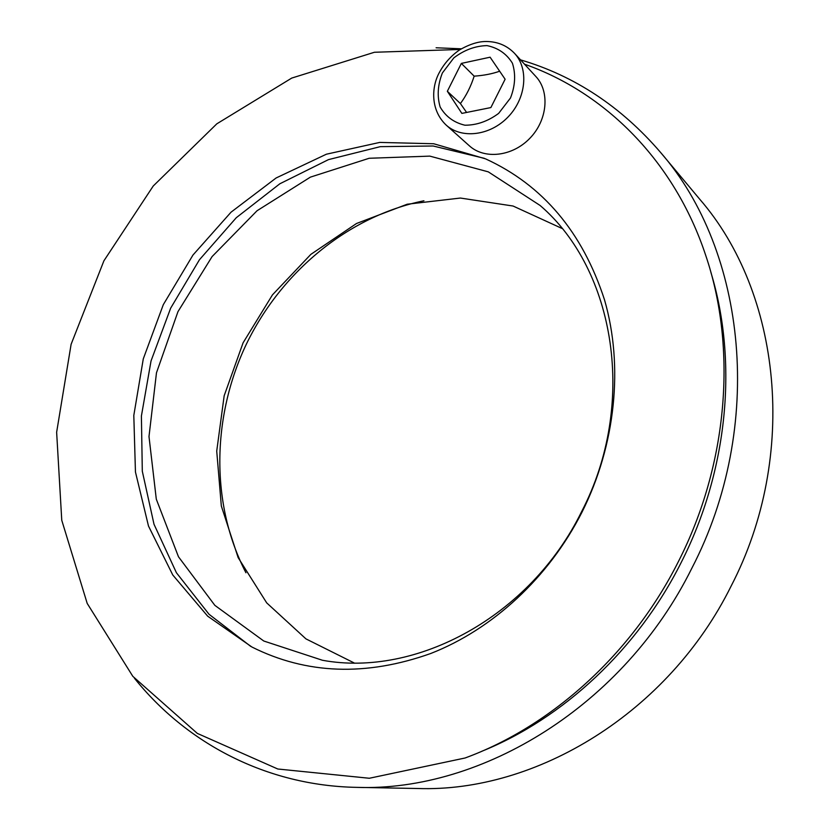 <?xml version="1.0" encoding="UTF-8"?>
<svg xmlns="http://www.w3.org/2000/svg" width="830" height="830" viewBox="0 0 830 830"><rect width="100%" height="100%" fill="white"/><g stroke="black" fill="none" stroke-linecap="round" stroke-linejoin="round"><path stroke-width="1.25" d="M423.933 200.777C348.206 216.153 281.183 271.887 246.271 344.346C211.754 416.992 210.405 504.152 245.939 572.762M710.895 272.365C738.109 361.6 728.086 470.579 681.067 562.74C637.44 649.548 563.01 718.531 481.732 751.306M520.545 59.874C574.474 75.758 621.151 106.593 660.545 152.398C746.616 251.106 765.467 426.35 691.836 568.239C623.942 705.427 482.137 791.924 356.724 787.369C266.036 785.73 186.138 742.902 134.429 678.224M436.092 47.777L461.335 48.804M660.545 152.398L699.628 199.096C780.937 292.596 799.062 455.265 731.064 586.198C668.368 712.783 536.263 792.681 417.604 788.5L356.724 787.369M581.903 512.349C548.703 577.732 492.491 629.389 430.708 653.511C366.03 676.491 306.446 674.334 251.947 647.037L207.656 616.151L172.765 574.972L148.487 526.033L135.446 471.99L133.806 415.425L143.289 358.851L163.313 304.651L192.965 255.049L231.062 212.169L276.141 177.962L326.408 154.204L379.746 142.418L433.706 143.746L485.54 158.852C542.82 185.08 582.473 232.058 604.499 299.796C623.631 365.771 615.839 444.797 581.903 512.349M714.672 285.987L713.717 283.082M491.837 746.782L494.701 745.703M524.508 64.19C604.728 92.255 674.334 160.667 705.666 255.215C737.165 347.957 728.232 463.98 678.349 561.661C632.035 653.905 551.66 726.198 465.091 757.998L369.329 778.26L277.791 769.005L197.333 733.409L132.831 676.346L87.202 603.42L61.762 520.275L56.637 432.254L71.121 344.263L103.916 260.796L153.239 186.003L216.806 123.836L291.724 78.082L374.403 52.269L460.266 49.458M561.931 228.416L513.065 206.027L460.411 198.048L407.229 204.211L356.516 223.498L310.856 254.364L272.448 294.878L243.086 342.821L224.173 395.765L216.723 451.095L221.33 506.01L238.137 557.604L266.7 602.881L305.948 638.882L354.037 662.88M581.508 511.84C530.048 616.659 416.172 677.56 322.434 660.265L263.784 641.019L214.866 605.371L178.481 556.785L156.299 499.183L148.995 436.549L156.476 372.815L177.962 311.655L212.107 256.563L257.051 210.747L310.389 177.132L369.174 158.271L429.826 156.123L488.289 171.851L540.06 205.435C615.3 269.781 637.554 404.231 581.508 511.84M250.785 646.435L209.036 614.273L176.427 572.762L154.007 524.259L142.304 471.212L141.401 416.006L151.039 360.925L170.658 308.169L199.428 259.78L236.27 217.719L279.835 183.783L328.483 159.619L380.316 146.651L433.104 145.997L484.346 158.333M514.476 53.286L535.838 76.485C550.093 91.642 547.427 120.329 529.831 138.32C512.421 156.497 484.564 159.671 469.396 145.841L446.177 125.091C461.646 139.212 490.198 135.747 508.105 116.926C526.199 98.293 529.032 68.766 514.476 53.286C506.943 45.526 497.564 41.593 486.328 41.5C481.67 41.438 472.768 42.299 459.447 49.987C450.97 55.901 444.278 63.402 439.361 72.49C431.527 86.611 430.137 109.871 446.177 125.091M447.349 91.279L461.345 63.412L490.105 57.197L505.117 79.224L490.872 107.568L461.864 113.399L447.349 91.279L460.411 103.553L466.605 112.455M499.65 71.214C492.439 73.808 483.942 75.457 474.169 76.163C470.849 86.528 466.263 95.647 460.411 103.553M474.169 76.163L461.345 63.412M442.39 72.957L453.854 57.872C464.178 50.008 475.217 45.92 486.982 45.609C498.104 47.891 506.591 53.763 512.432 63.236C515.887 74.233 515.233 85.812 510.481 97.992L498.643 113.388C487.988 121.273 476.752 125.216 464.935 125.216C453.917 122.601 445.658 116.532 440.149 107.008C436.974 96.135 437.721 84.785 442.39 72.957"/></g></svg>
